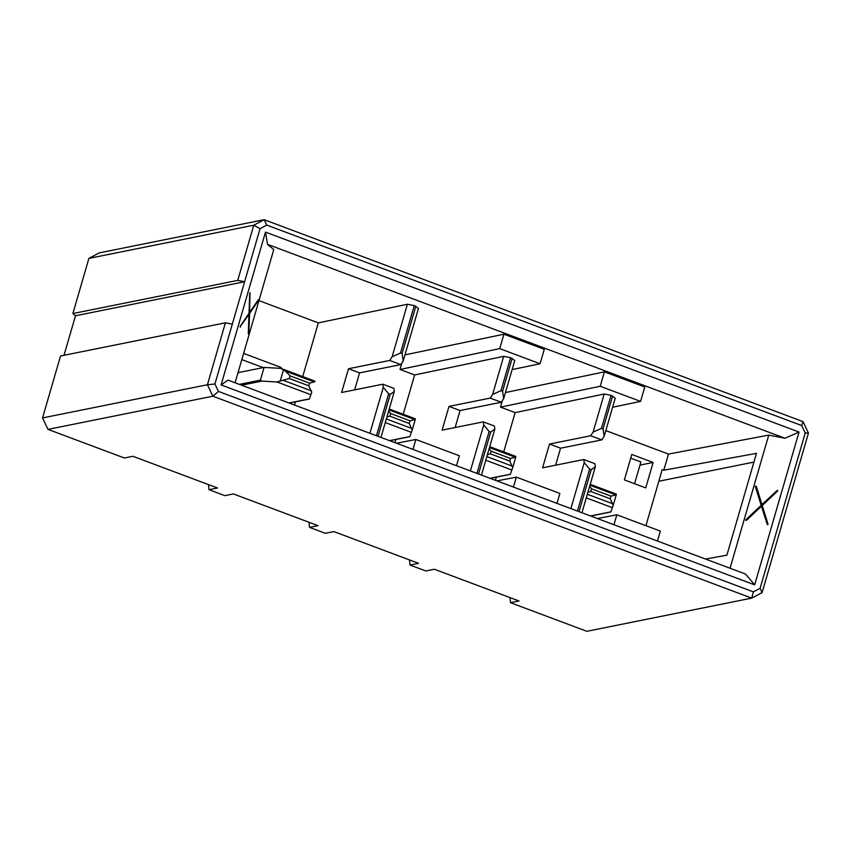<?xml version="1.0" encoding="UTF-8"?>
<svg xmlns="http://www.w3.org/2000/svg" width="851" height="851" viewBox="0 0 851 851"><rect width="100%" height="100%" fill="white"/><g stroke="black" fill="none" stroke-linecap="round" stroke-linejoin="round"><path stroke-width="1.28" d="M267.501 244.354L784.973 438.265L799.036 432.053L265.491 232.11L267.501 244.354L273.767 249.609L235.089 382.759M745.529 574.042L228.057 380.131L221.1 384.918L754.646 584.85L745.529 574.042M279.479 368.292L281.245 367.504L243.609 353.399M241.812 359.601L263.172 367.611M605.827 430.606L668.471 454.083L768.74 435.095L784.973 438.265M258.949 300.616L318.338 322.88L407.384 304.264M389.726 360.441L392.13 356.76L407.384 304.254L414.267 305.594L418.469 308.392L403.214 360.92L400.8 364.6L389.726 360.441L348.506 368.738L341.602 392.502L382.822 384.205L393.896 388.354L394.332 391.46L380.982 437.435M404.959 354.888L503.92 334.198L544.278 349.314L540.087 363.749L512.121 369.589M505.451 392.545L604.412 371.855L644.771 386.971L640.58 401.406L612.614 407.246M640.58 401.406L600.221 386.28L500.494 407.129L515.132 412.618L604.178 394.002L593.115 432.074L590.7 435.755L549.491 444.052L542.587 467.816L583.807 459.519L594.881 463.667L595.317 466.784L581.956 512.749M604.178 393.981L611.061 395.332L615.252 398.14L604.189 436.233L601.785 439.914L590.7 435.755M600.221 386.28L604.412 371.855M502.398 400.566L500.494 407.129M540.087 363.749L499.728 348.623L400.002 369.472L414.639 374.961L503.686 356.346L492.623 394.417L490.219 398.098L448.998 406.395L460.072 410.544L501.292 402.257L490.219 398.098M503.686 356.324L510.568 357.675L514.77 360.484L503.696 398.576L501.292 402.257M499.728 348.623L503.92 334.198M401.906 362.909L400.002 369.472M412.98 449.424L415.862 439.478L396.46 443.233M415.862 439.478L459.38 455.785L456.498 465.731M513.472 487.08L516.355 477.134L496.952 480.889M516.355 477.134L559.873 493.442L556.99 503.388M613.954 524.737L616.847 514.791L597.445 518.546M616.847 514.791L660.365 531.098L657.483 541.045M495.452 480.326L496.378 477.134M503.718 451.902L515.132 412.618M394.96 442.669L395.896 439.478M403.225 414.246L414.639 374.961M354.654 389.875L359.579 372.887L348.506 368.738M359.579 372.887L400.8 364.6M448.998 406.395L442.095 430.159L483.315 421.862L494.388 426.011L494.825 429.117L481.475 475.092M455.136 427.532L460.072 410.544M555.629 465.189L560.564 448.2L549.491 444.052M560.564 448.2L601.785 439.914M570.883 508.6L584.233 462.625L583.807 459.519M470.39 470.933L483.751 424.968L483.315 421.862M318.338 322.88L302.733 376.589M295.403 401.821L294.478 405.012M369.898 433.276L383.258 387.311L382.822 384.205M611.061 395.332L601.476 428.34L603.051 428.925L612.646 395.928M579.02 511.642L591.222 469.667L589.637 469.071L577.446 511.057M510.568 357.675L500.984 390.683L502.569 391.269L512.153 358.271M478.528 473.986L490.729 432.01L489.144 431.414L476.954 473.401M414.267 305.594L400.491 353.027L402.076 353.612L415.852 306.19M378.046 436.329L390.237 394.353L388.652 393.758L376.461 435.744M383.258 387.311L388.652 393.758M390.237 394.353L394.332 391.46M403.214 360.92L402.076 353.612M400.491 353.027L392.13 356.76M503.696 398.576L502.569 391.269M500.984 390.683L492.623 394.417M483.751 424.968L489.144 431.414M490.729 432.01L494.825 429.117M584.233 462.625L589.637 469.071M591.222 469.667L595.317 466.784M604.189 436.233L603.051 428.925M601.476 428.34L593.115 432.074M730.052 568.245L768.74 435.095M668.471 454.083L663.791 470.209L756.465 453.36L726.882 555.192L705.564 559.064M218.452 391.417L212.867 396.204L751.72 598.125L753.369 591.87L218.452 391.417L214.92 383.992L207.421 384.748L212.867 396.204L47.996 429.383L42.55 417.926L60.549 355.984L225.419 322.806L207.421 384.748L42.55 417.926M760.103 588.286L762.102 592.604L808.45 433.074L805.227 432.968L760.103 588.286L753.369 591.87M47.996 429.383L124.352 457.998L132.884 456.274L217.548 488.006L209.016 489.719L224.845 495.654L233.376 493.931L318.04 525.663L309.509 527.375L325.337 533.311L333.869 531.588L418.532 563.319L410.001 565.032L425.83 570.968L434.35 569.245L519.025 600.976L510.494 602.689L586.85 631.304L751.72 598.125L762.102 592.604M808.45 433.074L803.004 421.617L801.685 425.543L805.227 432.968M64.006 355.282L75.494 315.764L72.878 313.551L88.898 258.396L253.768 225.217L260.044 228.674L266.767 225.1L264.15 219.696L253.768 225.217L237.748 280.373L244.631 281.724L214.92 383.992M88.898 258.396L99.28 252.875L264.15 219.696L803.004 421.617M266.767 225.1L801.685 425.543M260.044 228.674L244.631 281.724L75.494 315.764M221.1 384.918L265.491 232.11M799.036 432.053L754.646 584.85M209.016 489.719L208.495 484.613M309.509 527.375L308.987 522.269M410.001 565.032L409.48 559.926M510.494 602.689L509.972 597.583M753.922 462.093L658.834 481.23M663.791 470.209L662.206 469.614L645.92 525.684M232.302 324.157L225.419 322.806M72.878 313.551L237.748 280.373M645.749 487.91L624.379 479.9L631.782 454.445L653.142 462.455L645.749 487.91M280.979 368.43L281.245 367.504M639.984 465.103L653.142 462.455M777.325 490.336L777.814 490.846L762.251 505.505L768.081 524.365L767.347 524.641L761.613 506.079L746.316 520.461L745.604 520.004L761.166 505.303L755.326 486.474L756.273 486.166L762.007 504.707L777.325 490.336L761.964 504.579M767.347 524.641L761.432 506.239M761.166 505.303L755.326 486.474M755.539 486.432L756.273 486.166M746.316 520.461L745.604 520.004M745.816 519.961L761.39 505.26M248.492 333.911L249.205 314.062L240.227 326.561L249.226 313.264L249.96 293.042L249.609 312.689L258.587 300.201L249.588 313.476L248.832 333.73L248.279 333.954L248.981 314.391M240.344 327.156L240.014 326.603L249.013 313.306L249.747 293.084L250.311 292.85M249.62 312.402L258.449 299.616M634.569 483.719L640.888 461.955L630.708 458.136M289.053 402.98L309.381 398.896L311.711 392.354L308.775 385.801L309.551 383.152L314.785 381.769L314.891 381.142L280.809 368.366L285.383 371.1L290.095 375.855L289.319 378.504L276.873 381.95L310.955 394.715M241.567 385.195L261.906 381.099L276.873 381.95M238.014 372.664L264.087 367.419L280.809 368.366M389.535 440.637L409.874 436.552L412.203 430.01L409.267 423.458L410.044 420.809L415.277 419.426L415.384 418.798L389.237 409.001M385.29 422.575L411.437 432.372M490.027 478.294L510.366 474.209L512.696 467.667L509.76 461.114L510.526 458.466L515.77 457.083L515.876 456.455L489.729 446.658M485.783 460.231L511.93 470.029M590.52 515.951L610.858 511.866L613.188 505.324L610.252 498.771L611.018 496.122L616.262 494.739L616.369 494.112L590.222 484.315M586.275 497.888L612.422 507.685M264.087 367.419L260.385 380.152L239.397 384.375M261.906 381.099L260.385 380.152M388.652 411.033L390.577 413.522L389.811 416.16L386.907 417.043M489.144 448.69L491.07 451.179L490.304 453.817L487.389 454.7M589.626 486.346L591.562 488.836L590.796 491.474L587.881 492.357M311.615 390.939L282.766 380.131M283.436 370.004L280.341 380.652M285.383 371.1L314.232 381.908M412.214 429.946L415.267 419.437L412.203 430.01M412.097 428.596L386.354 418.947M388.971 409.916L414.724 419.564M512.706 467.603L515.759 457.093L512.696 467.667M512.589 466.252L486.846 456.604M489.463 447.573L515.217 457.221M613.199 505.26L616.252 494.75M613.082 503.909L587.328 494.261M589.956 485.23L615.709 494.878M289.319 378.504L308.775 385.801M309.551 383.152L290.095 375.855M389.811 416.16L409.267 423.458M410.044 420.809L390.577 413.522M490.304 453.817L509.76 461.114M510.526 458.466L491.07 451.179M590.796 491.474L610.252 498.771M611.018 496.122L591.562 488.836M289.255 403.066L309.317 399.023M389.747 440.722L409.81 436.68M490.24 478.379L510.302 474.337M590.732 516.036L610.795 511.994M616.262 494.739L613.177 505.324"/></g></svg>
